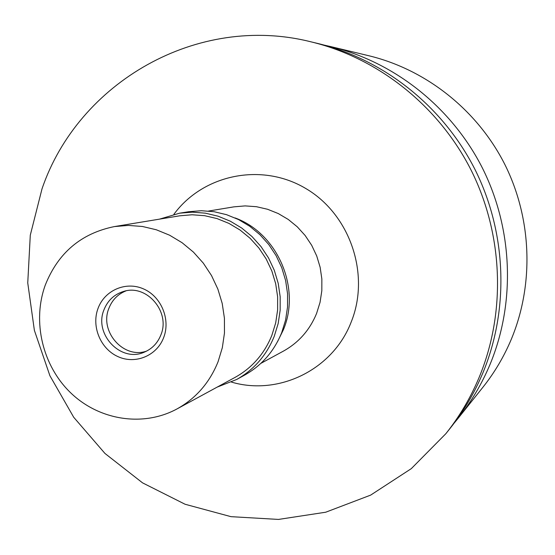 <?xml version="1.0" encoding="UTF-8"?>
<svg xmlns="http://www.w3.org/2000/svg" width="555" height="555" viewBox="0 0 555 555"><rect width="100%" height="100%" fill="white"/><g stroke="black" fill="none" stroke-linecap="round" stroke-linejoin="round"><path stroke-width="0.83" d="M458.333 418.054L482.857 387.314C494.463 372.745 503.933 356.754 511.266 339.355C534.208 284.32 531.947 218.635 504.745 164.273C477.272 110.043 426.219 69.68 369.075 55.805L330.835 46.613C394.543 62.063 451.694 107.323 482.496 168.207C513.007 229.229 515.588 302.961 490.003 364.503C481.83 383.963 471.271 401.813 458.333 418.054L454.17 423.111M324.453 45.177L330.835 46.613M445.845 433.705L450.098 428.37C463.481 411.574 474.4 393.1 482.857 372.953C509.33 309.232 506.639 232.795 475.018 169.532C443.084 106.407 383.894 59.503 318.001 43.526L311.376 41.93C378.392 58.185 438.637 105.936 471.146 170.212C503.343 234.64 506.091 312.479 479.166 377.317C470.564 397.817 459.457 416.611 445.845 433.705L411.304 468.635L370.636 495.122L325.709 512.216L278.499 519.424L230.991 516.663L185.086 504.252L142.552 482.864L104.971 453.463L73.711 417.27L49.895 375.714L34.382 330.364L27.75 282.925L30.289 235.174L41.993 188.922C78.109 82.528 197.309 12.994 311.376 41.93M231.477 382.097C278.714 396.055 332.882 369.762 351.142 322.15C370.518 274.642 350.191 214.591 305.93 188.596C261.891 162.171 203.269 174.326 173.888 214.306M260.878 363.365L283.418 351.114C298.715 342.595 309.78 330.017 316.614 313.388L320.062 302.288L321.824 290.723L321.851 278.971L320.145 267.302L316.732 255.994L311.695 245.31L305.16 235.514L297.286 226.828L288.253 219.447L278.277 213.557L267.6 209.277L256.472 206.71L245.15 205.898L233.905 206.855L208.59 211.039M235.063 217.928C277.438 233.246 301.087 287.733 283.438 329.642L277.535 341.672M236.68 379.474L244.762 375.027C261.787 365.44 274.101 351.308 281.704 332.639L285.575 320.11L287.539 307.047L287.559 293.755L285.624 280.552L281.78 267.753L276.119 255.654L268.773 244.54L259.913 234.675L249.764 226.287L238.553 219.572L226.558 214.681L214.057 211.705L201.347 210.72L188.714 211.726L179.598 213.182L192.446 212.163L205.378 213.169L218.087 216.2L230.29 221.188L241.696 228.029L252.025 236.569L261.037 246.621L268.523 257.936L274.288 270.264L278.201 283.3L280.178 296.745L280.157 310.28L278.166 323.579L274.232 336.344C266.504 355.346 253.989 369.72 236.68 379.474L217.151 387.119M159.493 219.142L179.598 213.182M177.01 408.924L235.049 377.4C252.032 367.937 264.312 353.91 271.874 335.31L275.689 322.892L277.618 309.947L277.625 296.779L275.682 283.702L271.853 271.02L266.22 259.046L258.921 248.05L250.125 238.296L240.051 230.02L228.938 223.394L217.047 218.587L204.67 215.694L192.085 214.764L179.591 215.826L114.42 226.579L128.378 225.413L142.455 226.482L156.316 229.77L169.636 235.223L182.102 242.722L193.417 252.095L203.303 263.125L211.517 275.564L217.872 289.106L222.208 303.432L224.421 318.202L224.463 333.069L222.333 347.666L218.094 361.659C209.679 382.603 195.984 398.365 177.01 408.924C143.322 427.211 99.629 420.399 71.137 393.266C42.596 366.161 31.94 321.671 45.309 285.013C58.122 252.837 81.162 233.357 114.42 226.579M98.034 308.407C91.2 326.416 100.531 348.935 118.035 356.65C135.434 364.628 156.892 355.769 163.683 337.523C170.746 319.402 161.227 296.495 143.502 288.898C125.874 281.031 104.604 290.279 98.034 308.407M160.846 335.012C170.787 311.896 146.541 283.744 123.515 291.465C114.212 294.365 107.698 300.477 103.979 309.801C93.642 334.152 120.907 362.914 144.342 352.134C152.098 348.831 157.599 343.122 160.846 335.012M146.61 351.1C123.585 359.293 99.137 331.411 108.905 308.296C112.186 299.95 117.868 294.15 125.943 290.889"/></g></svg>
